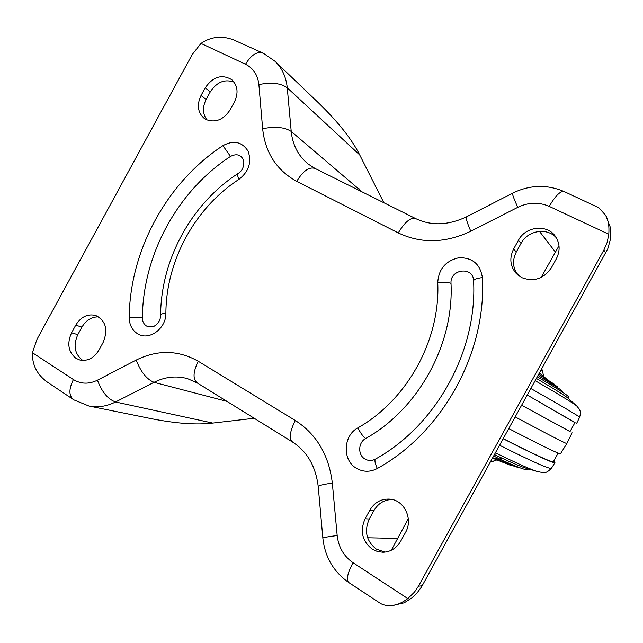 <?xml version="1.0" encoding="UTF-8"?>
<svg xmlns="http://www.w3.org/2000/svg" width="643" height="643" viewBox="0 0 643 643"><rect width="100%" height="100%" fill="white"/><g stroke="black" fill="none" stroke-linecap="round" stroke-linejoin="round"><path stroke-width="0.96" d="M492.771 457.832L501.636 459.962L500.527 457.478C513.018 463.306 521.577 466.898 526.207 468.249L526.384 468.297M501.636 459.938L501.636 459.93C512.375 464.881 519.898 467.967 524.182 469.221L524.19 469.221C519.898 467.967 512.383 464.881 501.636 459.962L493.768 456.016M503.316 438.719C534.59 454.601 551.268 462.277 553.35 461.738L553.551 461.369M492.474 458.363L494.274 458.933M503.268 438.807C535.547 455.228 552.771 463.177 554.941 462.655L553.856 460.822M560.656 453.484L560.495 453.749C558.542 453.894 541.334 445.527 508.878 428.632M515.308 416.977C547.965 434.419 565.141 443.284 566.845 443.557L566.917 443.413M494.531 454.633L500.527 457.478L500.053 458.981M539.461 373.205L543.448 376.235M536.527 378.526C554.435 389.055 564.859 395.549 567.793 397.993L568.364 398.499M570.019 431.566L521.754 405.291L570.003 431.598M527.389 395.091L574.938 422.668M527.373 395.107L575.011 422.531M451.008 283.306C454.127 344.302 418.472 409.012 365.642 438.526C358.119 442.448 357.653 454.971 364.919 458.989C368.359 460.935 371.879 460.959 375.48 459.07C436.324 425.473 477.484 350.853 473.578 280.782C473.433 266.089 449.851 268.854 451.008 283.306C447.721 282.309 443.3 282.068 437.746 282.599C438.622 269.007 445.703 260.712 458.981 257.714C472.484 257.521 480.281 264.144 482.371 277.591C486.695 352.589 442.505 432.675 377.304 468.49C370.159 472.227 363.191 472.155 356.407 468.281C342.108 460.251 343.105 435.632 357.878 427.86C407.22 400.115 440.519 339.665 437.746 282.599M239.027 179.325C237.38 175.74 237.098 173.779 238.183 173.433C242.331 170.845 244.187 166.561 243.753 160.565C241.085 154.682 236.664 153.307 230.499 156.426C177.621 190.907 142.987 254.435 142.36 317.779C142.408 321.492 143.799 324.257 146.532 326.057L153.283 326.748C158.098 323.992 160.541 320.182 160.605 315.327C160.3 314.355 162.06 313.623 165.886 313.141C166.296 328.75 148.613 341.345 137.369 333.629C132 330.044 129.275 324.586 129.195 317.264C130.039 249.91 166.786 182.467 222.92 145.648C233.658 139.917 242.041 141.749 248.077 151.137C251.919 162.052 248.905 171.448 239.027 179.325C195.062 207.665 166.159 260.616 165.886 313.141M551.461 267.633C543.761 278.861 533.851 282.189 521.738 277.607L516.433 273.733C510.108 266.419 509.168 258.181 513.604 249.034L518.411 240.305C525.435 226.376 546.92 223.852 555.319 236.246C560.005 243.263 560.35 250.77 556.348 258.775L551.461 267.633M400.661 541.261C396.514 548.222 390.639 551.887 383.011 552.265L377.385 551.501L372.176 549.13C362.138 541.085 359.791 530.957 365.12 518.748L369.894 510.076C374.684 502.175 381.46 498.542 390.205 499.161C404.447 500.302 413.336 519.311 405.508 532.46L400.661 541.261M392.166 499.507C384.297 499.675 378.245 503.324 374.009 510.438L369.283 519.022C364.002 531.11 366.341 541.141 376.3 549.106L385.028 552.128M98.926 350.122C93.95 358.159 87.569 361.446 79.772 359.984L75.946 358.296C68.279 351.97 66.824 343.475 71.574 332.793L75.737 325.165C80.986 316.758 87.673 313.543 95.799 315.512C105.854 320.777 108.305 329.738 103.145 342.389L98.926 350.122M98.709 316.895C91.716 316.686 86.122 320.093 81.934 327.102L77.811 334.673C73.101 345.259 74.556 353.682 82.175 359.959L82.987 360.442M230.138 109.808C223.563 119.735 215.59 122.998 206.21 119.606L204.217 118.384C197.706 112.541 196.637 104.913 201.018 95.51L205.213 87.826C213.098 76.541 221.996 73.857 231.898 79.764C237.781 85.64 238.609 93.058 234.382 102.028L230.138 109.808M519.359 276.201L516.007 272.294M391.274 550.287L408.297 518.676M541.157 277.438L559.008 245.771M73.398 379.547C80.849 384.12 88.871 384.337 97.447 380.19L136.212 360.056C157.559 349.567 178.24 349.969 198.253 361.262L295.298 420.498C316.573 434.226 328.911 455.075 332.318 483.054L337.173 535.523C338.523 547.217 343.796 556.275 353.007 562.689L407.815 598.593L414.486 592.082L418.448 586.175L603.89 250.039L607.177 242.339L608.792 234.261L549.218 206.379C538.882 201.91 528.401 202.223 517.776 207.327L470.78 231.231C445.326 243.255 421.157 243.818 398.282 232.911L296.728 181.342C276.562 170.226 265.197 152.688 262.641 128.729L258.888 84.595C257.803 74.99 253.334 68.206 245.497 64.252L200.994 43.427L192.209 54.575L36.989 339.319L32.399 352.694L73.398 379.547C68.6 389.417 68.777 396.209 73.921 399.898L88.935 406.022L151.941 418.802C176.56 423.584 196.83 425.007 212.761 423.078L254.218 418.28M314.765 168.297L308.021 163.933C298.199 155.727 292.597 144.9 291.223 131.437L362.186 191.935M359.694 154.915C352.002 139.475 338.314 122.17 318.639 103.001L275.035 61.302C282.084 68.182 286.159 77.023 287.26 87.81L359.694 154.915L383.863 202.738M32.399 352.694C32.062 364.886 37.077 374.708 47.437 382.167L72.892 399.215M353.007 562.689C347.3 573.693 345.95 580.348 348.94 582.638L380.672 603.576C384.217 605.409 388.316 606.027 392.977 605.417C397.591 604.79 402.534 602.515 407.815 598.593M392.977 605.417L404.174 602.829L411.649 598.062L416.744 593.393L421.591 586.794L607.78 248.801L610.295 239.775L610.729 228.369L605.738 215.421L598.882 207.769L564.466 191.694C560.768 190.441 555.689 195.335 549.218 206.379M262.505 52.911L234.068 40.067C222.124 35.405 211.097 36.522 200.994 43.427M556.388 237.878C547.362 227.14 527.678 230.339 521.055 243.367L516.297 252.016C512.198 260.262 512.712 267.938 517.84 275.043M234.1 82.135C224.704 78.784 216.763 82.023 210.285 91.861L206.138 99.472C202.336 107.204 202.625 114.036 206.998 119.968M608.792 234.261C609.387 226.392 608.366 220.115 605.738 215.421M517.438 467.252L516.988 467.115C513.09 465.982 506.563 463.346 497.417 459.223C506.563 463.346 513.09 465.982 516.988 467.115L517.43 467.244M512.776 465.701L492.578 458.17L510.269 465.154M490.826 461.344L493.229 461.264M495.512 452.865C517.205 463.482 531.279 469.728 537.717 471.6C544.967 472.959 545.626 473.867 551.397 468.345L551.662 467.911M499.683 445.302C531.849 461.417 549.09 469.101 551.397 468.345L554.941 462.655M535.298 380.744C559.627 394.842 573.452 403.257 576.763 405.998L577.35 406.537M530.981 388.573C562.312 406.368 578.523 415.941 579.616 417.283L579.536 417.452M541.302 369.87L542.716 371.598M538.151 375.576C551.389 383.509 559.33 388.581 561.966 390.791L562.77 391.555L561.966 390.791C559.33 388.581 551.389 383.509 538.151 375.576M537.427 376.886C554.563 387.014 564.61 393.331 567.592 395.815L568.38 396.562L567.592 395.815C564.61 393.331 554.563 387.014 537.427 376.886C554.009 386.636 564.056 392.953 567.592 395.815L567.592 395.815C568.886 396.699 569.256 397.687 568.693 398.789M538.842 374.322L557.184 386.564L538.842 374.322L554.097 384.072L557.803 387.777M365.642 438.526C362.965 436.412 360.385 432.86 357.878 427.86M142.36 317.779L129.195 317.264M517.679 274.842L518.226 274.577M367.619 537.773L397.639 538.424M539.461 231.367L555.439 252.088M359.099 188.801L359.308 190.497M88.935 406.022C97.824 407.75 106.698 406.4 115.547 401.979L212.761 423.078M227.019 401.409L154.015 382.32C165.01 376.83 176.15 375.592 187.443 378.606L197.473 383.083L292.308 441.91M97.447 380.19C101.883 391.989 107.92 399.247 115.547 401.979L154.015 382.32C146.717 379.346 140.785 371.927 136.212 360.056M262.641 128.729C275.091 126.245 284.616 127.153 291.223 131.437L287.26 87.81C280.669 83.1 271.217 82.031 258.888 84.595M198.253 361.262C192.932 372.144 192.667 379.418 197.473 383.083M295.298 420.498C289.639 431.783 288.811 439.024 292.814 442.223C307.233 451.627 315.697 466.336 318.205 486.365M332.318 483.054C322.481 484.509 317.795 485.746 318.245 486.751L322.85 538.022M337.173 535.523C327.223 536.809 322.456 537.709 322.866 538.231C324.956 557.143 333.645 571.948 348.94 582.638M418.448 586.175L422.178 585.773M603.89 250.039L605.73 253.093M517.776 207.327C513.54 197.956 511.868 193.213 512.768 193.101C529.977 184.742 547.209 184.276 564.466 191.694M470.78 231.231C466.754 221.875 465.411 217.029 466.746 216.691L512.503 193.238M398.282 232.911C404.961 221.779 410.813 217.029 415.836 218.668C431.34 225.998 448.171 225.404 466.328 216.908M296.728 181.342C303.215 170.716 309.387 166.449 315.247 168.538L415.418 218.459M245.497 64.252C251.413 54.591 257.401 50.966 263.485 53.361L275.035 61.302M205.213 87.826L210.285 91.861M206.138 99.472L201.018 95.51M81.934 327.102L75.737 325.165M71.574 332.793L77.811 334.673M369.283 519.022L365.12 518.748M374.009 510.438L369.894 510.076M516.297 252.016L513.604 249.034M521.055 243.367L518.411 240.305M230.499 156.426L222.92 145.648M482.371 277.591C476.881 278.298 473.955 279.367 473.578 280.782M377.304 468.49C375.006 463.442 374.395 460.3 375.48 459.07M501.636 459.978C512.262 464.849 519.777 467.927 524.182 469.221L524.19 469.221C527.718 470.137 529.559 470.154 529.711 469.269M497.336 459.198C506.419 463.298 512.969 465.942 516.988 467.115L519.954 467.791M553.35 461.738L558.14 453.058M496.709 459.994L490.44 462.06M560.495 453.749L566.845 443.557L572.093 432.771M526.207 468.249L537.717 471.6M509.819 465.026L492.57 458.186M542.869 375.713L546.831 379.257M567.793 397.993L576.763 405.998L579.488 409.366C580.139 411.841 581.256 411.006 579.616 417.283L576.683 423.319M541.864 368.841L543.777 376.525M575.059 422.435L569.995 431.614M538.167 375.552L559.346 388.838L561.966 390.791L563.364 392.777M237.709 173.747C191.373 203.847 161.088 259.378 160.613 314.805"/></g></svg>

